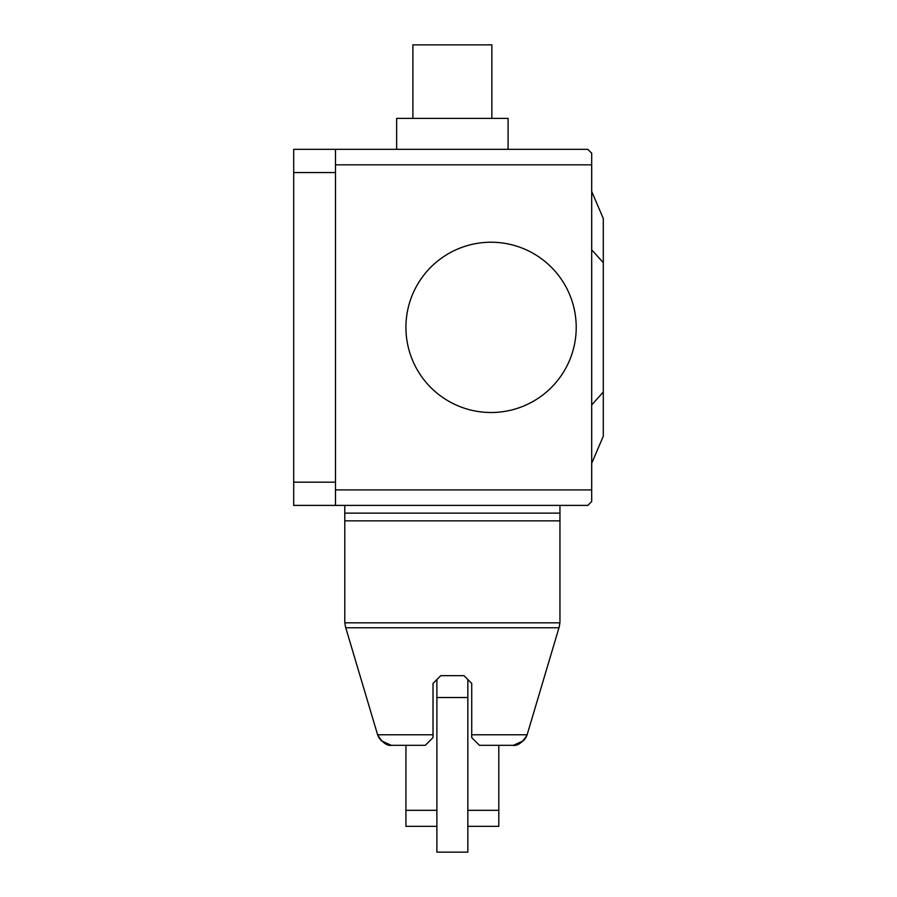 <?xml version="1.0" encoding="UTF-8"?>
<svg xmlns="http://www.w3.org/2000/svg" width="897" height="897" viewBox="0 0 897 897"><rect width="100%" height="100%" fill="white"/><g stroke="black" fill="none" stroke-linecap="round" stroke-linejoin="round"><path stroke-width="1.35" d="M523.411 740.776L525.855 737.592A15.496 15.496 0 0 0 527.122 734.778L559.313 626.622L559.952 622.215L559.952 520.865L344.784 520.865L344.784 622.215L345.423 626.633L377.615 734.778C382.178 742.604 386.999 746.125 392.067 745.329L405.926 745.329L405.926 826.339L436.884 826.339L405.926 826.339M405.926 810.327L436.884 810.327L436.884 679.545L440.752 675.665L463.973 675.665L467.842 679.534L467.842 810.327L498.81 810.327L498.81 745.329L512.669 745.329C517.737 746.125 522.559 742.604 527.122 734.778L471.721 734.778L471.721 737.592L479.458 745.329L512.669 745.329M498.81 826.339L467.842 826.339L498.81 826.339L498.81 810.327M392.067 745.329L425.29 745.329L433.027 737.592L433.027 734.778L377.615 734.778A15.496 15.496 0 0 0 378.882 737.592L381.326 740.776M381.36 740.81L391.271 745.295M513.454 745.295L523.377 740.81M433.027 734.778L433.027 683.413L440.752 675.665L463.973 675.665L471.721 683.413L471.721 734.778M344.784 520.865L344.784 505.392M559.952 520.865L559.952 505.392M559.863 622.832L344.874 622.832M558.977 627.754L345.749 627.754M467.842 697.518L436.884 697.518L436.884 852.15L467.842 852.15L467.842 697.518M412.889 118.382L412.889 44.85L491.848 44.85L491.848 118.382M396.642 118.382L508.094 118.382L508.094 149.339L396.642 149.339L396.642 118.382M591.695 404.928L603.3 392.045L603.3 436.2L591.695 463.3M603.3 392.045L603.3 262.686L591.695 249.803M603.3 262.686L603.3 218.52L591.695 191.431M491.074 242.224A85.137 85.137 0 0 0 405.926 327.36A85.137 85.137 0 0 0 491.074 412.508A85.137 85.137 0 0 0 576.21 327.36A85.137 85.137 0 0 0 491.074 242.224M335.489 164.824L591.695 164.824L591.695 153.219L587.827 149.339L335.489 149.339L335.489 505.392L587.827 505.392L591.695 501.524L591.695 489.908L335.489 489.908M591.695 164.824L591.695 489.908M293.7 149.339L335.489 149.339L293.7 149.339L293.7 505.392L335.489 505.392M559.952 513.129L344.784 513.129M293.7 482.171L335.489 482.171M293.7 172.56L335.489 172.56"/></g></svg>
